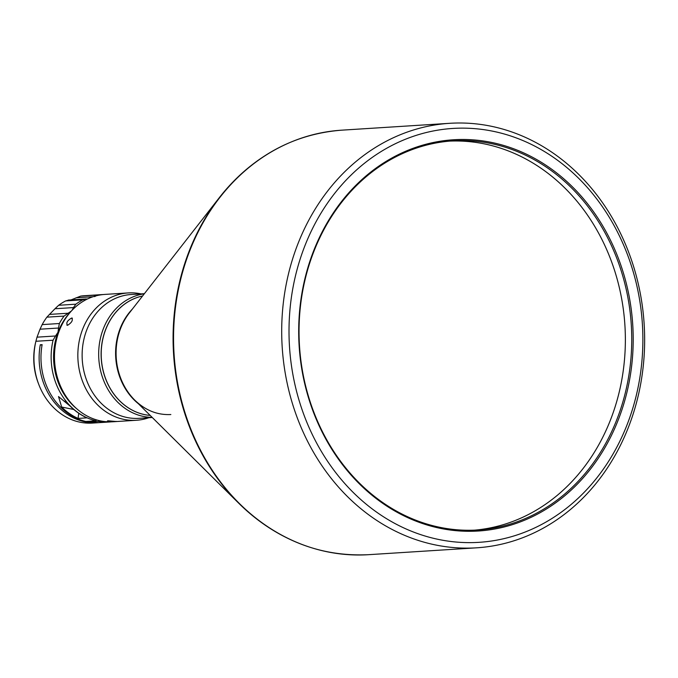 <?xml version="1.0" encoding="UTF-8"?>
<svg xmlns="http://www.w3.org/2000/svg" width="678" height="678" viewBox="0 0 678 678"><rect width="100%" height="100%" fill="white"/><g stroke="black" fill="none" stroke-linecap="round" stroke-linejoin="round"><path stroke-width="1.02" d="M449.836 141.092A194.959 166.22 -93.6 0 1 471.896 141.905A194.959 166.22 -93.6 0 1 625.362 338.203A194.959 166.22 -93.6 0 1 474.575 530.154M631.243 354.441A194.959 166.22 86.4 0 0 478.27 141.499A194.959 166.22 86.4 0 0 453.023 140.855A194.959 166.22 86.4 0 0 299.54 316.397A194.959 166.22 86.4 0 0 452.514 529.34A194.959 166.22 86.4 0 0 477.761 529.984A194.959 166.22 86.4 0 0 631.243 354.441M632.701 354.509A196.027 167.127 86.4 0 0 478.897 140.405A196.027 167.127 86.4 0 0 299.193 316.262A196.027 167.127 86.4 0 0 452.997 530.365A196.027 167.127 86.4 0 0 632.701 354.509M642.346 355.619A207.366 176.805 -93.6 0 1 452.243 541.646A207.366 176.805 -93.6 0 1 289.54 315.151A207.366 176.805 -93.6 0 1 479.643 129.125A207.366 176.805 -93.6 0 1 642.346 355.619M644.1 356.314A212.68 181.331 -93.6 0 1 476.668 547.816A212.68 181.331 -93.6 0 1 282.243 314.812A212.68 181.331 -93.6 0 1 449.675 123.311A212.68 181.331 -93.6 0 1 644.1 356.314M142.583 295.998A60.257 51.375 -93.6 0 0 101.259 349.433A60.257 51.375 -93.6 0 0 150.177 415.411A60.257 51.375 -93.6 0 1 101.353 349.433A60.257 51.375 -93.6 0 1 142.566 296.015M152.152 417.368A62.029 52.892 -93.6 0 1 98.827 349.323A62.029 52.892 -93.6 0 1 144.295 293.811M152.27 417.487L138.99 418.334A62.029 52.892 -93.6 0 1 82.284 350.373A62.029 52.892 -93.6 0 1 131.117 294.515L144.397 293.676M148.923 417.699A63.808 54.401 -93.6 0 1 136.329 420.275A63.808 54.401 -93.6 0 1 78.004 350.373A63.808 54.401 -93.6 0 1 128.227 292.921A63.808 54.401 -93.6 0 1 141.049 293.888M115.624 421.47L108.073 420.775C107.599 421.36 110.116 421.589 115.624 421.47L116.269 421.377M108.073 420.775L107.421 420.936M136.329 420.275L112.963 421.767A63.808 54.401 -93.6 0 1 54.638 351.865A63.808 54.401 -93.6 0 1 104.861 294.413L128.227 292.921M67.563 325.313C71.809 322.601 73.19 320.169 71.715 318.016C67.232 320.541 65.851 322.974 67.563 325.313L66.868 325.126M72.385 318.185L71.715 318.016M74.317 409.919A57.8 49.282 -93.6 0 1 73.529 409.427L65.063 401.062M98.539 422.674A63.808 54.401 -93.6 0 1 97.615 422.741L92.445 423.072A63.808 54.401 -93.6 0 1 38.612 384.011L38.104 382.672A59.715 50.909 -93.6 0 1 33.9 353.797A59.715 50.909 -93.6 0 1 35.561 342.67L35.892 341.271L53.07 340.22A63.808 54.401 -93.6 0 0 95.954 420.818L96.547 419.885M38.612 384.011A63.808 54.401 -93.6 0 1 34.112 353.17A63.808 54.401 -93.6 0 1 35.883 341.314L37.019 337.161L55.528 335.991L58.003 332.271A62.029 52.892 -93.6 0 1 71.004 311.422M77.224 409.173A62.029 52.892 -93.6 0 1 58.003 332.271L58.52 328.033L40.01 329.203L37.019 337.161M97.615 422.741A63.808 54.401 -93.6 0 1 40.273 344.771L42.121 344.661A63.808 54.401 86.4 0 0 85.784 421.47L95.954 420.818M78.072 418.419L86.945 417.851A63.808 54.401 -93.6 0 1 70.563 406.478L58.511 396.554L61.69 407.046A63.808 54.401 86.4 0 0 78.072 418.419L78.741 413.266M40.273 344.771L42.044 345.127M88.776 422.063A63.808 54.401 86.4 0 0 99.463 422.623L109.633 421.979A63.808 54.401 -93.6 0 1 98.946 421.419L88.776 422.063L88.877 421.267M99.437 420.648L98.946 421.419M111.294 421.843A63.808 54.401 -93.6 0 1 109.633 421.979M94.547 296.625L97.912 294.998A63.808 54.401 -93.6 0 1 101.539 294.625A63.808 54.401 -93.6 0 1 103.2 294.549M72.131 310.21L73.478 307.583L54.969 308.753L46.875 317.168L64.063 316.075L71.504 310.914M87.369 298.93L82.843 299.837A63.808 54.401 -93.6 0 0 75.851 304.185L73.478 307.583M58.52 328.033L59.367 323.516A63.808 54.401 -93.6 0 1 64.063 316.075M55.528 335.991L53.07 340.22M97.912 294.998L80.716 296.091A63.808 54.401 -93.6 0 1 84.343 295.718L101.539 294.625M75.851 304.185L58.664 305.278A63.808 54.401 -93.6 0 1 65.647 300.93L82.843 299.837M59.367 323.516L42.172 324.609A63.808 54.401 -93.6 0 1 46.875 317.168M42.172 324.609L40.01 329.203M58.664 305.278L54.969 308.753M68.859 300.108L65.647 300.93M80.716 296.091L71.004 299.913M281.912 146.194A212.4 181.094 86.4 0 0 219.418 197.535A212.4 181.094 86.4 0 0 173.619 321.762A212.4 181.094 86.4 0 0 238.859 503.347C276.683 539.866 319.906 556.977 368.527 554.689A212.68 181.331 -93.6 0 1 174.102 321.686A212.68 181.331 -93.6 0 1 341.534 130.184L449.675 123.311M170.839 414.529C157.457 415.199 145.448 410.419 134.829 400.198A60.545 51.621 -93.6 0 1 116.235 348.441A60.545 51.621 -93.6 0 1 129.286 313.033L219.418 197.535C252.309 156.525 293.015 134.075 341.534 130.184M134.829 400.198L238.859 503.347A212.4 181.094 86.4 0 0 307.354 546.366M138.422 403.757A60.257 51.375 -93.6 0 1 115.752 348.509A60.257 51.375 -93.6 0 1 132.396 309.049M61.69 407.046L73.529 409.427M93.039 296.727L76.038 297.803M49.358 314.414L67.868 313.244M368.527 554.689L476.668 547.816M68.258 300.091L86.25 298.947"/></g></svg>
